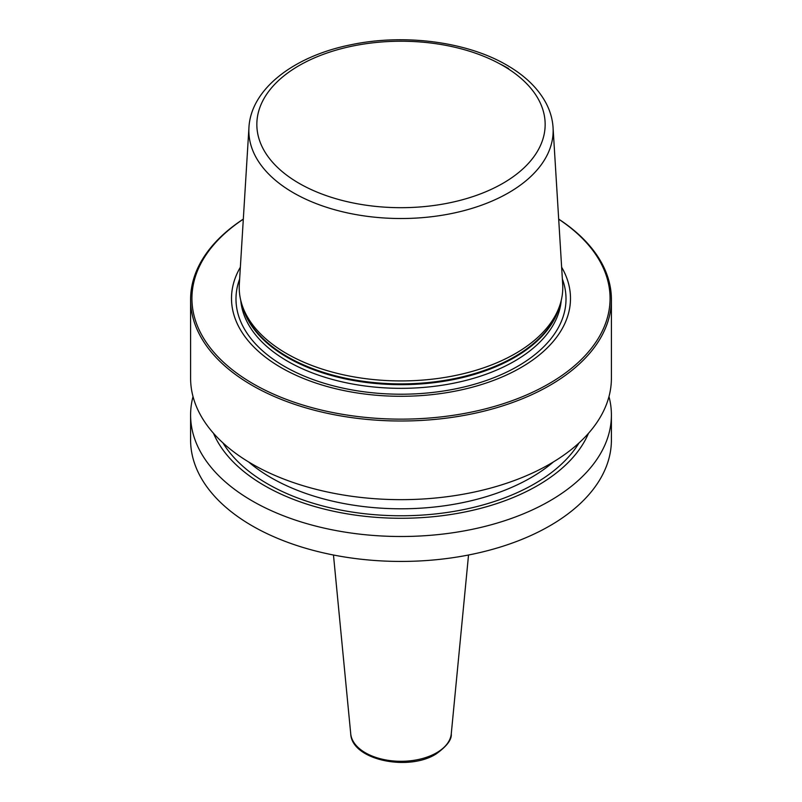 <?xml version="1.0" encoding="UTF-8"?>
<svg xmlns="http://www.w3.org/2000/svg" width="802" height="802" viewBox="0 0 802 802"><rect width="100%" height="100%" fill="white"/><g stroke="black" fill="none" stroke-linecap="round" stroke-linejoin="round"><path stroke-width="1.2" d="M558.683 219.096A210.405 121.473 0 0 1 611.405 299.527A210.405 121.473 0 0 1 481.521 411.757A210.405 121.473 0 0 1 252.219 385.421A210.405 121.473 180 0 1 190.595 299.527A210.405 121.473 180 0 1 243.317 219.096M611.405 299.527L611.405 378.183A210.405 121.473 180 0 1 481.521 490.413A210.405 121.473 180 0 1 252.219 464.077A210.405 121.473 180 0 1 190.595 378.183L190.595 299.527M608.979 396.599A210.405 121.473 180 0 1 611.405 415.025A210.405 121.473 180 0 1 481.521 527.255A210.405 121.473 180 0 1 252.219 500.919A210.405 121.473 180 0 1 190.595 415.025A210.405 121.473 180 0 1 193.021 396.599M611.405 415.025L611.405 439.957A210.405 121.473 180 0 1 481.521 552.187A210.405 121.473 180 0 1 252.219 525.861A210.405 121.473 180 0 1 190.595 439.957L190.595 415.025M243.317 219.177A209.071 120.711 180 0 0 253.161 383.787A209.071 120.711 0 0 0 543.646 386.684A209.071 120.711 0 0 0 558.683 219.177M561.641 267.226A169.493 97.854 0 0 1 490.313 381.602A169.493 97.854 0 0 1 281.151 367.627A169.493 97.854 180 0 1 240.359 267.226M286.605 353.572A161.783 93.403 180 0 1 242.144 305.221A161.783 93.403 180 0 1 239.317 284.219L248.941 127.558A152.159 87.849 180 0 0 293.412 192.791A152.159 87.849 0 0 0 461.711 211.227A152.159 87.849 0 0 0 553.059 127.558L562.683 284.219A161.783 93.403 0 0 1 559.856 305.221A161.783 93.403 0 0 1 448.408 376.83A161.783 93.403 0 0 1 286.605 353.572M213.502 433.311A193.021 111.438 180 0 0 264.51 485.631A193.021 111.438 0 0 0 453 514.152A193.021 111.438 0 0 0 588.498 433.311M562.362 279.016A165.011 95.268 0 0 1 479.827 382.644A165.011 95.268 0 0 1 284.319 366.313A165.011 95.268 180 0 1 239.638 279.016M240.76 300.389A160.45 92.631 180 0 0 287.547 361.211A160.45 92.631 0 0 0 458.634 382.153A160.45 92.631 0 0 0 561.24 300.389M559.676 305.742A160.45 92.631 0 0 1 451.225 380.008A160.45 92.631 0 0 1 287.547 357.532A160.45 92.631 180 0 1 242.324 305.742M242.144 305.221L243.327 308.75A160.58 92.711 180 0 0 287.447 356.74A160.58 92.711 0 0 0 448.057 379.817A160.58 92.711 0 0 0 558.673 308.75L559.856 305.221M500.027 63.97A152.159 87.849 180 0 1 508.588 68.551M299.066 183.307A144.149 83.228 180 0 1 299.066 65.604A144.149 83.228 180 0 1 502.934 65.604A144.149 83.228 0 0 1 502.934 183.307A144.149 83.228 0 0 1 299.066 183.307M468.528 555.014L451.265 733.85A50.336 29.062 180 0 1 436.599 752.787A50.336 29.062 0 0 1 383.035 759.384A50.336 29.062 0 0 1 350.735 733.85L333.472 555.014M222.956 442.915A188.701 108.942 180 0 0 267.567 483.867A188.701 108.942 0 0 0 579.044 442.915M248.58 461.922A183.688 106.054 180 0 0 271.116 477.731A183.688 106.054 0 0 0 553.42 461.922M553.059 127.558C552.518 119.067 550.142 110.856 545.941 102.927C537.942 88.17 524.939 75.599 506.944 65.203C466.894 41.644 404.208 33.534 351.246 44.701C294.154 55.99 250.946 88.842 248.941 127.558M451.265 733.85C451.907 739.604 446.784 746.351 435.907 754.101C407.887 771.684 351.677 759.845 350.735 733.85"/></g></svg>
